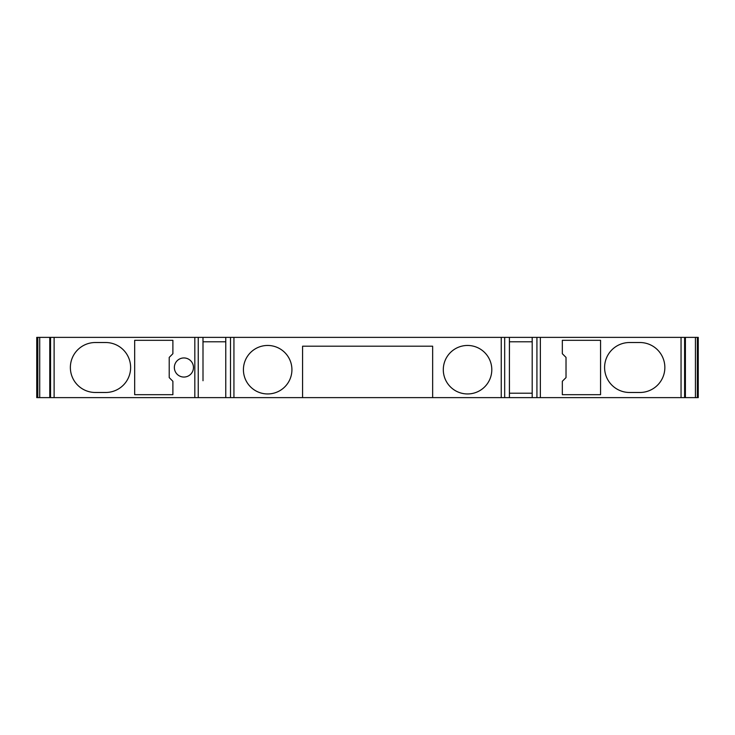 <?xml version="1.0" encoding="UTF-8"?>
<svg xmlns="http://www.w3.org/2000/svg" width="735" height="735" viewBox="0 0 735 735"><rect width="100%" height="100%" fill="white"/><g stroke="black" fill="none" stroke-linecap="round" stroke-linejoin="round"><path stroke-width="1.1" d="M697.35 337.374L697.35 397.626L698.25 397.626L698.25 337.374L49.769 337.374L49.787 397.626L36.75 397.626L36.75 337.374L36.823 397.626M697.35 397.626L432.649 397.626L432.649 346.194L302.581 346.194L302.581 397.626L49.769 397.626L49.769 337.374L36.823 337.374M443.297 369.705A24.246 24.246 0 0 0 467.552 393.951A24.246 24.246 0 0 0 491.798 369.705A24.246 24.246 0 0 0 467.552 345.459A24.246 24.246 0 0 0 443.297 369.705M243.423 369.705A24.246 24.246 0 0 0 267.678 393.951A24.246 24.246 0 0 0 291.924 369.705A24.246 24.246 0 0 0 267.678 345.459A24.246 24.246 0 0 0 243.423 369.705M302.581 397.626L432.649 397.626M509.428 354.27L509.428 341.784L532.195 341.784L509.419 341.784L509.41 337.374L509.41 397.626L509.419 393.216L532.195 393.216L509.428 393.216L509.428 380.73M225.764 337.374L225.764 397.626M203.007 380.73L202.989 337.374L202.998 341.784L225.764 341.784L203.007 341.784L203.007 354.27M105.647 392.481A24.981 24.981 0 0 0 130.628 367.5A24.981 24.981 0 0 0 105.647 342.519L95.357 342.519A24.981 24.981 0 0 0 70.367 367.5A24.981 24.981 0 0 0 95.357 392.481L105.647 392.481M134.68 394.686L172.89 394.686L172.89 381.281L169.215 377.606L169.215 357.394L172.89 353.719L172.89 340.314L134.68 340.314L134.68 394.686M174.36 367.5A9.555 9.555 0 0 0 183.906 377.055A9.555 9.555 0 0 0 193.461 367.5A9.555 9.555 0 0 0 183.906 357.945A9.555 9.555 0 0 0 174.36 367.5M36.915 337.374L36.915 397.626M685.268 337.374L685.268 397.626M639.863 392.481A24.981 24.981 0 0 0 664.853 367.5A24.981 24.981 0 0 0 639.863 342.519L629.573 342.519A24.981 24.981 0 0 0 604.593 367.5A24.981 24.981 0 0 0 629.573 392.481L639.863 392.481M562.33 353.719L566.024 357.403L566.024 377.597L562.33 381.281L562.33 394.686L600.559 394.686L600.559 340.314L562.33 340.314L562.33 353.719M532.195 337.374L532.195 397.626M233.932 337.374L233.932 397.626M501.242 337.374L501.242 397.626M504.679 337.374L504.679 397.626M198.248 337.374L198.248 397.626M194.821 337.374L194.821 397.626M54.114 337.374L54.114 397.626M50.55 337.374L50.55 397.626M39.727 337.374L39.727 397.626M37.816 337.374L37.816 397.626M695.439 337.374L695.439 397.626M684.616 337.374L684.616 397.626M681.051 337.374L681.051 397.626M540.354 337.374L540.354 397.626M536.927 337.374L536.927 397.626M230.505 337.374L230.505 397.626M685.397 337.374L685.397 397.626"/></g></svg>

